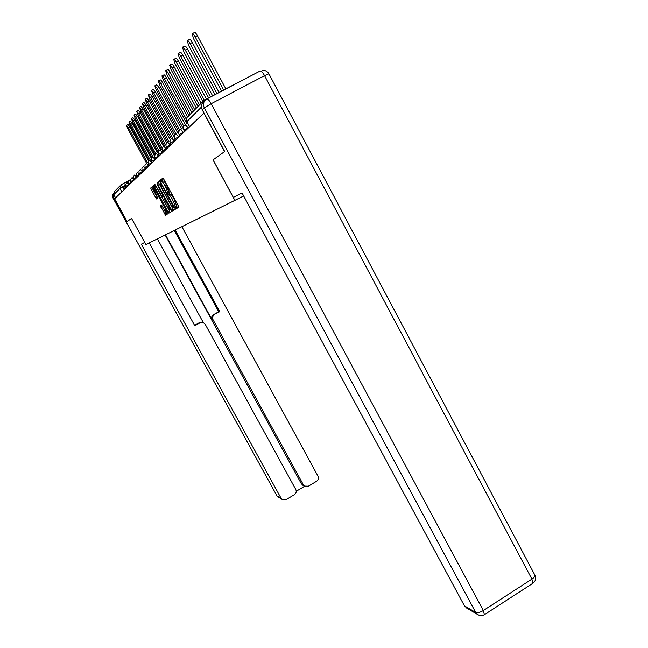 <?xml version="1.0" encoding="UTF-8"?>
<svg xmlns="http://www.w3.org/2000/svg" width="648" height="648" viewBox="0 0 648 648"><rect width="100%" height="100%" fill="white"/><g stroke="black" fill="none" stroke-linecap="round" stroke-linejoin="round"><path stroke-width="0.97" d="M175.389 207.911L176.102 208.818L178.718 207.247L178.176 205.643L163.863 179.375L162.834 178.095L160.412 180.079L161.838 181.837C162.429 181.764 163.515 183.117 165.086 185.887L168.116 193.136L168.116 194.57L169.144 195.242C169.752 195.202 170.845 196.571 172.425 199.341L175.414 206.518L174.992 206.825L175.389 207.911M169.177 195.226L170.586 194.465C171.194 194.424 172.287 195.793 173.867 198.563L177.439 208.008M163.126 178.273L161.854 179.31L162.867 181.286M161.887 181.804L163.28 181.059C163.871 180.986 164.957 182.339 166.536 185.117L170.189 194.684M160.283 205.627L165.507 215.185L168.099 213.629L167.573 212.115L153.058 186.089L150.652 188.058L155.739 197.843L156.686 199.049L157.756 198.264L153.438 188.584C153.819 188.341 154.694 189.41 156.047 191.776L164.948 208.081L166.423 212.058C166.026 212.285 165.151 211.208 163.79 208.826L161.352 204.914L160.283 205.627L161.506 204.971L160.267 205.651M113.465 193.428L113.562 197.016L127.081 221.584L131.544 218.376L127.121 221.551L114.607 198.806L203.966 112.995M144.771 242.433L131.528 218.384L145.93 244.539L243.68 195.98M203.828 113.068L224.573 151.608L213.022 159.894L235.038 200.694M171.501 209.717L172.506 210.981L175.3 209.296L174.766 207.725L159.692 180.671L157.091 182.801L157.667 184.364L171.501 209.717L172.911 208.956L173.802 210.195M171.631 211.507L168.934 213.119L167.962 211.88L153.827 185.458L154.88 184.599L155.852 185.822L162.397 197.251L163.15 196.7L162.591 195.161L157.059 184.243L171.655 211.475M115.571 197.883L113.789 194.651L114.801 191.152L119.945 185.911M257.977 72.139L204.136 100.181L201.933 104.174M166.884 187.734L169.46 192.464M159.975 180.841L158.509 182.039L159.076 183.611L172.911 208.956M162.348 181.562L161.838 180.654M169.655 194.967L169.144 194.019M168.561 192.95L167.945 191.832M176.766 208.421L176.402 207.368M174.458 207.174L173.964 207.441L160.542 182.874L160.161 183.214L161.992 188.252L170.367 203.602C171.914 206.323 172.992 207.676 173.599 207.676L174.466 207.182L173.599 207.676M168.796 194.206L169.306 195.153M155.188 184.81L170.213 212.35M167.176 206.558C168.561 208.988 169.46 210.082 169.873 209.839L168.383 205.781L164.203 198.685L163.442 199.228L164.001 200.75L167.176 206.558M153.325 186.26L152.021 187.329L152.58 188.835L157.756 198.118M161.627 205.092L166.763 214.431M223.601 89.975L195.121 36.766C193.671 34.231 192.675 33.218 192.124 33.728L193.614 38.815L221.584 91.036M192.48 33.55L194.368 32.586C194.918 32.068 195.923 33.08 197.365 35.616L225.828 88.808M216.861 93.515L190.107 43.602C188.69 41.124 187.726 40.127 187.199 40.613L188.673 45.554L214.934 94.519M187.523 40.443L189.386 39.488C189.921 39.002 190.893 39.998 192.302 42.468L219.04 92.372M210.43 96.884L185.32 50.115C183.943 47.701 183.003 46.721 182.493 47.174L183.951 51.978L208.591 97.848M182.809 47.02L184.639 46.073C185.15 45.619 186.089 46.599 187.466 49.013L212.56 95.766M233.304 197.389L242.044 192.942L464.438 605.864L475.705 612.473L204.29 107.86L202.265 109.844L224.694 151.519L213.062 159.87L233.304 197.389M467.127 608.351L464.438 605.864M202.265 109.844C200.75 106.337 201.463 103.478 204.395 101.258M144.755 242.441L141.321 244.191L281.111 498.312L282.083 499.438L286.157 499.632L294.346 494.683C296.201 493.306 296.671 491.565 295.78 489.467L205.214 324.3L203.294 322.591L199.082 322.809L201.374 322.348M149.283 242.887L194.805 325.75L200.03 322.801M303.369 485.522L301.401 483.854L304.511 486.097L308.416 486.194L316.54 481.286C318.371 479.917 318.848 478.184 317.957 476.094L181.95 226.816M296.249 491.297L304.682 486.211M214.561 314.612C212.657 315.957 212.171 317.698 213.087 319.861L212.082 319.877C211.167 317.731 211.653 315.989 213.548 314.661L219.753 311.688L175.195 230.137M303.41 484.866L213.087 319.861M157.407 238.893L203.31 322.591M212.082 319.877L165.548 234.884M301.401 483.854L165.183 235.062M213.548 314.661L218.724 311.745L174.353 230.55M218.724 311.745L219.753 311.688M194.578 325.345L199.082 322.809M204.282 100.108L180.76 56.336C179.415 53.978 178.5 53.015 178.014 53.444L179.447 58.118L202.727 101.404M178.297 53.29L180.103 52.367C180.598 51.929 181.513 52.893 182.858 55.25L206.372 99.014M199.398 105.017L176.394 62.281C175.082 59.972 174.191 59.025 173.721 59.43L175.146 63.982L198.005 106.434M173.996 59.292L175.77 58.377C176.248 57.964 177.139 58.911 178.451 61.22L201.083 103.291M194.74 109.755L172.222 67.959C170.934 65.707 170.068 64.776 169.622 65.156L171.023 69.595L193.404 111.116M169.873 65.027L171.631 64.128C172.084 63.739 172.951 64.67 174.231 66.922L196.393 108.07M190.285 114.291L168.229 73.41C166.965 71.199 166.123 70.284 165.694 70.648L167.079 74.966L189.005 115.595M165.929 70.519L167.662 69.628C168.091 69.263 168.942 70.187 170.197 72.39L191.905 112.647M186.349 119.273L164.398 78.627C163.166 76.464 162.34 75.557 161.927 75.905L163.296 80.125L186.948 123.898M162.154 75.792L163.855 74.909C164.276 74.561 165.102 75.468 166.325 77.622L187.507 116.859M183.821 126.36L160.72 83.633C159.521 81.518 158.72 80.627 158.315 80.951L159.667 85.066L182.979 128.174M158.525 80.838L160.202 79.971C160.607 79.647 161.417 80.538 162.616 82.644L186.276 126.433M179.763 130.135L157.197 88.436L154.848 85.795L156.184 89.813L178.856 131.698M155.042 85.69L156.703 84.831L159.052 87.472L181.497 128.96M175.989 134.006L153.811 93.053L151.511 90.445L152.831 94.373L174.887 135.076M151.705 90.347L153.333 89.505L155.633 92.105L177.779 133.01M172.417 137.83L150.547 97.492L148.311 94.924L149.615 98.763L171.226 138.615M148.489 94.835L150.093 94.001L152.337 96.56L174.191 136.89M168.998 141.539L147.412 101.76L145.225 99.233L146.513 102.992L167.783 142.179L170.043 144.885L166.35 147.104L167.054 148.408M145.395 99.144L146.975 98.326L149.17 100.845L170.319 139.83M165.702 145.103L144.399 105.875L142.252 103.38L143.524 107.058L164.527 145.719M142.414 103.299L143.969 102.489L146.116 104.976L166.779 143.03M162.227 147.995L141.483 109.836L139.393 107.382L140.648 110.978L161.384 149.129M139.539 107.301L141.078 106.499L143.176 108.953L163.49 146.335M158.922 150.871L138.68 113.659L136.631 111.237L137.87 114.761L158.323 152.345M136.769 111.164L138.291 110.371L140.341 112.793L160.388 149.656M155.852 153.859L135.975 117.353L133.966 114.963L135.189 118.414L155.058 154.888M134.096 114.89L135.594 114.113L137.611 116.494L157.415 152.896M153.592 158.055L133.358 120.909L131.39 118.552L132.605 121.937L152.053 157.626M131.52 118.487L132.994 117.717L134.97 120.074L154.54 156.022M150.19 159.862L130.831 124.351L128.903 122.027L130.102 125.348L149.243 160.445M129.025 121.962L130.483 121.2L132.419 123.525L151.502 158.549M147.525 162.753L128.393 127.68L126.498 125.38L127.688 128.636L146.578 163.256M126.619 125.323L128.053 124.57L129.948 126.87L148.611 161.085M123.371 186.519L119.993 188.455L113.789 194.651M123.444 188.317L121.055 184.785L119.993 188.455L121.856 191.84M121.087 184.769L128.831 180.654M201.463 107.05L186.867 121.638C185.895 119.345 186.413 117.523 188.422 116.186L202.387 101.971M126.352 187.029L123.598 188.649L124.149 189.645M128.822 184.664L125.971 186.332L126.53 187.353L124.691 184.891L123.598 188.649M128.944 185.028L127.081 182.517L125.736 184.21L125.971 186.332M131.39 182.209L128.434 183.943L129.001 184.98M131.463 182.614L129.559 180.063L128.191 181.788L128.434 183.943M134.039 179.674L130.977 181.472L131.552 182.525M134.063 180.112L132.127 177.52L130.734 179.277L130.977 181.472M136.785 177.05L133.618 178.905L134.201 179.982M136.769 177.52L134.784 174.879L133.367 176.669L133.618 178.905M139.644 174.32L136.355 176.248L136.947 177.341M139.563 174.83L137.546 172.149L136.096 173.972L136.355 176.248M142.601 171.493L139.19 173.494L139.798 174.604M142.463 172.036L140.405 169.314L138.931 171.177L139.19 173.494M145.679 168.553L142.131 170.635L142.746 171.769M145.476 169.144L143.37 166.374L141.863 168.269L142.131 170.635M148.878 165.499L145.192 167.662L145.816 168.812M148.611 166.131L146.448 163.32L144.917 165.256L145.192 167.662M152.199 162.324L148.368 164.576L149.008 165.75M151.859 163.004L149.656 160.145L148.092 162.122L148.368 164.576M155.666 159.019L151.673 161.36L152.329 162.559M155.245 159.756L152.96 156.889C151.316 158.031 150.887 159.521 151.673 161.36M159.278 155.577L155.115 158.015L155.787 159.238M158.768 156.371L156.427 153.454C154.751 154.613 154.313 156.136 155.115 158.015M163.037 151.988L158.703 154.532L159.384 155.779M162.446 152.839L160.04 149.874C158.331 151.057 157.885 152.612 158.703 154.532M166.973 148.246L162.446 150.895L163.142 152.175M166.277 149.153L163.806 146.14C162.065 147.355 161.611 148.935 162.446 150.895M171.08 144.334L170.043 144.885L170.278 145.314M175.373 140.243L170.432 143.135L171.153 144.472M174.458 141.296L171.85 138.17C170.035 139.433 169.557 141.094 170.432 143.135M179.869 135.967L174.701 139.004M178.824 137.101L176.151 133.909C174.288 135.205 173.802 136.898 174.693 138.988L175.438 140.357M184.583 131.479L179.164 134.654L179.917 136.048M183.4 132.702L180.646 129.454C178.751 130.783 178.249 132.516 179.164 134.654M189.532 126.773L183.846 130.118M188.195 128.085L185.369 124.781C183.416 126.141 182.914 127.915 183.838 130.102L184.615 131.536M166.35 147.104C165.499 145.103 165.961 143.483 167.743 142.244L167.783 142.179M189.613 126.733L186.867 121.638L189.54 126.797M176.774 205.829L175.341 206.607M175.041 200.726L173.599 201.504M173.867 198.563L172.425 199.341M169.16 192.683L167.727 193.452L169.152 192.699M169.484 192.448L168.051 193.226M167.719 187.288L166.269 188.058M166.536 185.117L165.086 185.887M161.87 179.293L160.429 180.063L161.854 179.31M176.442 206.032L175.009 206.809M159.076 183.611L157.667 184.364M158.525 182.023L157.116 182.777M161.06 182.598L160.542 182.874M169.339 211.135L167.962 211.88M155.763 186.268L154.378 187.013M153.811 185.482L155.156 184.761L153.827 185.458M163.758 196.514L162.397 197.251M163.701 196.417L163.134 196.725L163.701 196.409M164.778 198.377L164.203 198.685M157.1 197.114L155.739 197.843M152.58 188.835L151.211 189.564M152.037 187.312L150.668 188.042L152.021 187.329M165.904 213.224L164.552 213.962M162.17 206.396L160.817 207.125M197.365 35.616L195.121 36.766M192.302 42.468L190.107 43.602M187.466 49.013L185.32 50.115M207.02 98.869L260.026 71.061C261.071 70.632 262.586 72.163 264.562 75.646L211.151 103.729L483.335 610.538L531.911 579.134L264.562 75.646L268.896 73.767L534.811 574.987C535.337 576.064 534.365 577.441 531.911 579.134L532.834 583.33M484.437 614.66L483.335 610.538C480.03 612.49 477.487 613.13 475.705 612.473L478.491 615.033M204.29 107.86L211.151 103.729C209.15 100.213 207.708 98.626 206.817 98.974C203.553 101.145 202.711 104.109 204.29 107.86M113.562 197.016L112.857 197.705L276.963 495.874L281.111 498.312M278.656 497.421L276.882 495.793L282.083 499.438M276.85 495.671L112.841 197.737L113.473 193.144M112.882 197.737L112.501 194.829M182.858 55.25L180.76 56.336M178.451 61.22L176.394 62.281M174.231 66.922L172.222 67.959M170.197 72.39L168.229 73.41M166.325 77.622L164.398 78.627M162.616 82.644L160.72 83.633M159.052 87.472L157.197 88.436M155.633 92.105L153.811 93.053M152.337 96.56L150.547 97.492M149.17 100.845L147.412 101.76M146.116 104.976L144.399 105.875M143.176 108.953L141.483 109.836M140.341 112.793L138.68 113.659M137.611 116.494L135.975 117.353M134.97 120.074L133.358 120.909M132.419 123.525L130.831 124.351M129.948 126.87L128.393 127.68M186.551 118.422L186.81 121.727M176.855 205.74L175.414 206.518M169.549 192.367L168.116 193.136M176.426 206.048L174.992 206.825M158.509 182.039L157.091 182.801M170.764 209.353L169.873 209.839M167.281 211.588L166.423 212.058M154.427 188.058L153.592 188.503M534.924 575.205C536.285 578.47 535.629 581.151 532.94 583.257L484.534 614.596C482.104 616.013 479.682 615.924 477.252 614.312L465.961 607.67M268.88 73.726C267.421 71.329 265.291 70.219 262.497 70.381M304.511 486.097L302.503 485.085"/></g></svg>

